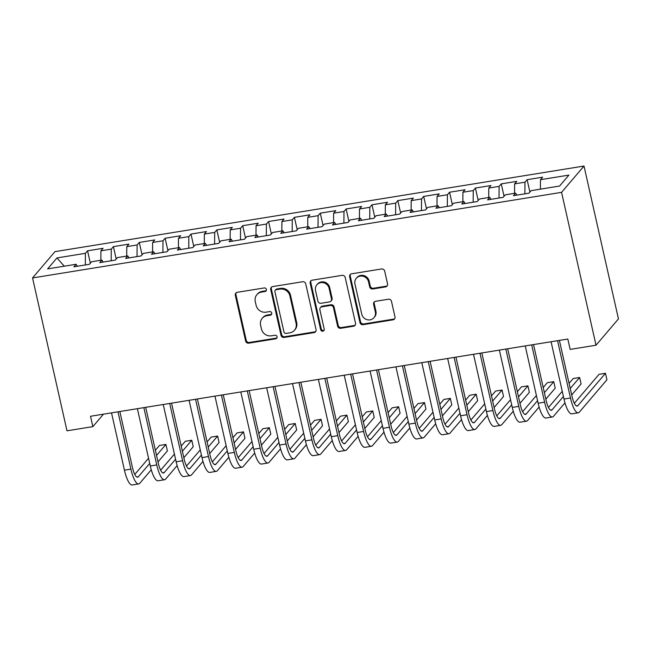 <?xml version="1.0" encoding="UTF-8"?>
<svg xmlns="http://www.w3.org/2000/svg" width="651" height="651" viewBox="0 0 651 651"><rect width="100%" height="100%" fill="white"/><g stroke="black" fill="none" stroke-linecap="round" stroke-linejoin="round"><path stroke-width="0.98" d="M266.422 289.443A1.872 1.758 -139.6 0 0 264.241 287.945L237.273 292.315A2.669 2.506 -139.6 0 0 235.312 295.269L245.63 341.043A2.669 2.506 -139.6 0 0 248.739 343.175L275.707 338.813A1.872 1.758 -139.6 0 0 277.082 336.746A1.872 1.758 -139.6 0 0 274.901 335.249L271.41 335.818A8.544 8.024 -139.6 0 1 261.458 328.991L260.595 325.175A8.544 8.024 -139.6 0 1 262.215 318.323A8.544 8.024 -139.6 0 1 266.886 315.727L270.377 315.157A1.872 1.758 -139.6 0 0 271.752 313.09A1.872 1.758 -139.6 0 0 269.571 311.601L266.08 312.163A8.544 8.024 -139.6 0 1 256.128 305.343L255.265 301.527A8.544 8.024 -139.6 0 1 256.885 294.675A8.544 8.024 -139.6 0 1 261.556 292.071L265.047 291.51A1.872 1.758 -139.6 0 0 266.422 289.443M385.604 286.896A2.669 2.506 -139.6 0 0 387.565 283.942L384.668 271.101A2.669 2.506 -139.6 0 0 381.559 268.969L351.613 273.811A2.669 2.506 -139.6 0 0 349.644 276.765L359.962 322.546A2.669 2.506 -139.6 0 0 363.071 324.678L393.025 319.828A2.669 2.506 -139.6 0 0 394.986 316.874L391.487 301.364A2.669 2.506 -139.6 0 0 388.378 299.232L375.562 301.307A2.669 2.506 -139.6 0 0 373.601 304.261L375.334 311.951A7.137 6.705 -139.6 0 1 373.975 317.68A7.137 6.705 -139.6 0 1 366.977 319.657A7.137 6.705 -139.6 0 1 361.753 314.148L354.958 284.015A7.137 6.705 -139.6 0 1 356.317 278.278A7.137 6.705 -139.6 0 1 363.315 276.309A7.137 6.705 -139.6 0 1 368.539 281.818L369.67 286.839A2.669 2.506 -139.6 0 0 372.779 288.971L385.604 286.896L386.206 286.188A2.669 2.506 -139.6 0 0 387.329 285.699M596.023 345.217L561.569 192.346L584.004 166.038L618.45 318.9L596.023 345.217L570.162 349.4L567.827 339.033L90.522 416.266L92.857 426.633L103.476 414.174M92.857 426.633L66.996 430.816L32.55 277.944L561.569 192.346M305.742 283.869A2.669 2.506 -139.6 0 0 302.625 281.737L272.679 286.586A2.669 2.506 -139.6 0 0 270.718 289.54L281.029 335.314A2.669 2.506 -139.6 0 0 284.145 337.446L314.091 332.604A2.669 2.506 -139.6 0 0 316.052 329.65L305.742 283.869M312.146 280.199L342.092 275.349A2.669 2.506 -139.6 0 1 345.201 277.481L355.519 323.262A2.669 2.506 -139.6 0 1 353.558 326.216L340.742 328.291A2.669 2.506 -139.6 0 1 337.625 326.159L333.442 307.589A2.669 2.506 -139.6 0 0 330.334 305.457L321.83 306.833A2.669 2.506 -139.6 0 0 319.869 309.786L324.222 329.121A1.872 1.758 -139.6 0 1 322.033 331.131A1.872 1.758 -139.6 0 1 320.666 329.691L310.177 283.152A2.669 2.506 -139.6 0 1 312.146 280.199M584.004 166.038L54.977 251.636L32.55 277.944M90.359 263.216L87.559 250.806L85.403 253.329L56.962 257.934L47.629 268.887L76.069 264.282L73.921 266.812L89.431 264.298L91.588 261.775L101.93 260.099L99.774 262.622L115.292 260.115L117.44 257.593L127.783 255.916L125.635 258.439L141.145 255.933L143.301 253.41L153.644 251.734L151.488 254.256L167.006 251.75L169.154 249.219L179.497 247.551L177.349 250.074L192.859 247.567L195.007 245.036L205.35 243.368L203.202 245.891L218.712 243.376L220.868 240.854L231.211 239.186L229.054 241.708L244.573 239.194L246.721 236.671L257.064 234.995L254.915 237.525L270.425 235.011L272.582 232.488L282.925 230.812L280.768 233.343L296.286 230.828L298.435 228.306L308.777 226.629L306.629 229.152L322.139 226.646L324.296 224.123L334.638 222.447L332.482 224.969L348 222.463L350.148 219.94L360.491 218.264L358.343 220.787L373.853 218.28L376.001 215.75L386.344 214.081L384.196 216.604L399.706 214.098L401.862 211.567L412.205 209.899L410.049 212.421L425.567 209.907L427.715 207.384L438.058 205.716L435.91 208.239L451.42 205.724L453.576 203.202L463.919 201.525L461.762 204.056L477.281 201.541L479.429 199.019L489.772 197.343L487.623 199.873L503.133 197.359L505.29 194.836L515.633 193.16L513.476 195.682L528.994 193.176L531.143 190.653L559.583 186.048L568.917 175.095L540.476 179.7L540.411 189.148M87.559 250.806L103.07 248.3L100.921 250.822L111.264 249.146L111.183 260.782M116.212 259.033L113.412 246.623L111.264 249.146M113.412 246.623L128.931 244.117L126.774 246.639L137.117 244.963L137.044 256.592M142.064 254.85L139.273 242.441L137.117 244.963M139.273 242.441L154.783 239.926L152.635 242.457L162.978 240.78L162.896 252.409M167.925 250.668L165.126 238.258L162.978 240.78M165.126 238.258L180.644 235.743L178.488 238.274L188.831 236.598L188.757 248.226M193.778 246.485L190.987 234.075L188.831 236.598M190.987 234.075L206.497 231.561L204.349 234.083L214.692 232.415L214.61 244.044M219.639 242.302L216.84 229.893L214.692 232.415M216.84 229.893L232.35 227.378L230.202 229.901L240.544 228.232L240.463 239.861M245.492 238.111L242.693 225.702L240.544 228.232M242.693 225.702L258.211 223.195L256.055 225.718L266.397 224.05L266.324 235.678M271.353 233.929L268.554 221.519L266.397 224.05M268.554 221.519L284.064 219.013L281.916 221.535L292.258 219.859L292.177 231.496M297.206 229.746L294.407 217.336L292.258 219.859M294.407 217.336L309.925 214.83L307.768 217.353L318.111 215.676L318.038 227.313M323.059 225.563L320.268 213.154L318.111 215.676M320.268 213.154L335.778 210.647L333.629 213.17L343.972 211.494L343.891 223.122M348.92 221.381L346.12 208.971L343.972 211.494M346.12 208.971L361.639 206.457L359.482 208.987L369.825 207.311L369.752 218.939M374.773 217.198L371.981 204.788L369.825 207.311M371.981 204.788L387.491 202.274L385.343 204.805L395.686 203.128L395.605 214.757M400.634 213.015L397.834 200.606L395.686 203.128M397.834 200.606L413.352 198.091L411.196 200.614L421.539 198.946L421.457 210.574M426.486 208.833L423.695 196.423L421.539 198.946M423.695 196.423L439.205 193.908L437.057 196.431L447.4 194.763L447.318 206.391M452.347 204.642L449.548 192.232L447.4 194.763M449.548 192.232L465.058 189.726L462.91 192.248L473.253 190.58L473.171 202.209M478.2 200.459L475.401 188.049L473.253 190.58M475.401 188.049L490.919 185.543L488.763 188.066L499.105 186.389L499.032 198.026M504.061 196.276L501.262 183.867L499.105 186.389M501.262 183.867L516.772 181.36L514.624 183.883L524.966 182.207L524.885 193.843M529.914 192.094L527.115 179.684L524.966 182.207M527.115 179.684L542.633 177.178L540.476 179.7M515.633 193.16L516.878 195.137M489.772 197.343L491.025 199.32M514.624 183.883L514.559 193.331M463.919 201.525L465.164 203.503M488.763 188.066L488.706 197.522M438.058 205.716L439.311 207.685M462.91 192.248L462.845 201.704M412.205 209.899L413.45 211.868M437.057 196.431L436.992 205.887M386.344 214.081L387.597 216.051M411.196 200.614L411.131 210.07M360.491 218.264L361.744 220.241M385.343 204.805L385.278 214.252M334.638 222.447L335.883 224.424M359.482 208.987L359.417 218.435M308.777 226.629L310.031 228.607M333.629 213.17L333.564 222.618M282.925 230.812L284.17 232.789M307.768 217.353L307.711 226.8M257.064 234.995L258.317 236.972M281.916 221.535L281.85 230.991M231.211 239.186L232.456 241.155M256.055 225.718L255.998 235.174M205.35 243.368L206.603 245.337M230.202 229.901L230.137 239.356M179.497 247.551L180.75 249.52M204.349 234.083L204.284 243.539M153.644 251.734L154.889 253.711M178.488 238.274L178.423 247.722M127.783 255.916L129.036 257.894M152.635 242.457L152.57 251.904M101.93 260.099L103.175 262.076M126.774 246.639L126.709 256.087M76.069 264.282L77.323 266.259M100.921 250.822L100.856 260.27M56.962 257.934L64.303 266.186M85.403 253.329L85.33 264.965M266.316 290.541A1.872 1.758 -139.6 0 1 265.649 290.802L262.158 291.363A8.544 8.024 -139.6 0 0 257.495 293.959L256.885 294.675M262.215 318.323L262.825 317.615A8.544 8.024 -139.6 0 1 267.488 315.011L270.979 314.449A1.872 1.758 -139.6 0 0 271.646 314.197M236.158 292.795A2.669 2.506 -139.6 0 0 235.914 294.553L246.233 340.335A2.669 2.506 -139.6 0 0 249.341 342.467L276.309 338.105A1.872 1.758 -139.6 0 0 276.976 337.845M271.557 287.067A2.669 2.506 -139.6 0 0 271.321 288.824L281.639 334.606A2.669 2.506 -139.6 0 0 284.747 336.738L314.693 331.888A2.669 2.506 -139.6 0 0 315.816 331.408M276.276 289.695A1.872 1.758 -139.6 0 0 274.901 291.762L283.958 331.945A1.872 1.758 -139.6 0 0 286.131 333.434L289.809 332.84A8.544 8.024 -139.6 0 0 294.48 330.244A8.544 8.024 -139.6 0 0 296.099 323.384L289.907 295.92A8.544 8.024 -139.6 0 0 279.954 289.093L276.276 289.695L276.878 288.979A1.872 1.758 -139.6 0 0 275.861 289.549L275.251 290.265M294.48 330.244L295.082 329.528A8.544 8.024 -139.6 0 0 296.71 322.676L296.099 323.384M276.878 288.979L280.557 288.385A8.544 8.024 -139.6 0 1 290.517 295.212L296.71 322.676M320.373 307.646L320.976 306.938A2.669 2.506 -139.6 0 1 322.44 306.125L330.936 304.749A2.669 2.506 -139.6 0 1 334.053 306.881L338.235 325.443A2.669 2.506 -139.6 0 0 341.344 327.575L354.16 325.508A2.669 2.506 -139.6 0 0 355.283 325.02M311.023 280.687A2.669 2.506 -139.6 0 0 310.787 282.444L321.277 328.983A1.872 1.758 -139.6 0 0 324.117 330.22M329.105 288.328A7.137 6.705 -139.6 0 0 323.873 282.819A7.137 6.705 -139.6 0 0 316.882 284.796A7.137 6.705 -139.6 0 0 315.523 290.525L317.916 301.144A2.669 2.506 -139.6 0 0 321.033 303.276L329.528 301.901A2.669 2.506 -139.6 0 0 331.497 298.947L329.105 288.328L329.707 287.62A7.137 6.705 -139.6 0 0 324.483 282.111A7.137 6.705 -139.6 0 0 317.485 284.08L316.882 284.796M330.993 301.087L331.595 300.38A2.669 2.506 -139.6 0 0 332.1 298.231L331.497 298.947M329.707 287.62L332.1 298.231M356.317 278.278L356.927 277.57A7.137 6.705 -139.6 0 1 363.917 275.593A7.137 6.705 -139.6 0 1 369.15 281.102L370.281 286.123A2.669 2.506 -139.6 0 0 373.389 288.255L386.206 286.188M373.975 317.68L374.585 316.972A7.137 6.705 -139.6 0 0 375.936 311.243L375.334 311.951M374.447 301.787A2.669 2.506 -139.6 0 0 374.203 303.545L375.936 311.243M350.49 274.299A2.669 2.506 -139.6 0 0 350.254 276.057L360.573 321.83A2.669 2.506 -139.6 0 0 363.681 323.962L393.627 319.12A2.669 2.506 -139.6 0 0 394.75 318.632M151.268 469.794L139.827 483.221A20.393 5.477 -99.2 0 1 138.704 483.921L132.243 484.962A20.393 5.477 -99.2 0 1 124.439 470.168L111.524 412.872M138.704 483.921A20.393 5.477 -99.2 0 1 130.9 469.119L117.986 411.823M119.841 411.522L132.413 467.345A13.598 3.654 80.8 0 0 137.621 477.207A13.598 3.654 80.8 0 0 138.37 476.744L149.722 463.422M156.533 455.431L165.915 444.421L159.454 445.463L155.369 450.256M134.781 474.416L148.55 458.255M165.915 444.421L167.38 450.899L157.99 461.909M177.129 465.611L165.688 479.038A20.393 5.477 -99.2 0 1 164.565 479.738L158.095 480.78A20.393 5.477 -99.2 0 1 150.291 465.986L137.385 408.682M164.565 479.738A20.393 5.477 -99.2 0 1 156.761 464.936L143.847 407.64M145.694 407.339L158.274 463.162A13.598 3.654 80.8 0 0 163.474 473.025A13.598 3.654 80.8 0 0 164.223 472.561L175.575 459.24M182.386 451.249L191.776 440.231L185.307 441.28L181.222 446.073M160.634 470.234L174.411 454.072M191.776 440.231L193.233 446.708L183.851 457.726M202.982 461.429L191.54 474.856A20.393 5.477 -99.2 0 1 190.417 475.555L183.956 476.597A20.393 5.477 -99.2 0 1 176.152 461.803L163.238 404.499M190.417 475.555A20.393 5.477 -99.2 0 1 182.614 460.753L169.699 403.457M171.555 403.156L184.127 458.979A13.598 3.654 80.8 0 0 189.335 468.842A13.598 3.654 80.8 0 0 190.084 468.378L201.428 455.057M208.247 447.066L217.629 436.048L211.168 437.098L207.083 441.891M186.495 466.043L200.264 449.89M217.629 436.048L219.094 442.525L209.703 453.544M228.843 457.246L217.393 470.665A20.393 5.477 -99.2 0 1 216.278 471.365L209.809 472.414A20.393 5.477 -99.2 0 1 202.005 457.612L189.091 400.316M216.278 471.365A20.393 5.477 -99.2 0 1 208.475 456.571L195.56 399.275M197.408 398.973L209.988 454.789A13.598 3.654 80.8 0 0 215.188 464.659A13.598 3.654 80.8 0 0 215.937 464.187L227.289 450.874M234.1 442.883L243.49 431.865L237.021 432.915L232.936 437.708M212.348 461.86L226.125 445.707M243.49 431.865L244.947 438.343L235.564 449.361M254.696 453.055L243.254 466.482A20.393 5.477 -99.2 0 1 242.131 467.182L235.67 468.232A20.393 5.477 -99.2 0 1 227.866 453.43L214.952 396.133M242.131 467.182A20.393 5.477 -99.2 0 1 234.327 452.388L221.413 395.084M223.26 394.791L235.841 450.606A13.598 3.654 80.8 0 0 241.049 460.477A13.598 3.654 80.8 0 0 241.79 460.005L253.141 446.692M259.961 438.693L269.343 427.683L262.882 428.732L258.789 433.525M238.209 457.677L251.978 441.516M269.343 427.683L270.8 434.16L261.417 445.17M280.557 448.873L269.107 462.3A20.393 5.477 -99.2 0 1 267.984 462.999L261.523 464.049A20.393 5.477 -99.2 0 1 253.719 449.247L240.805 391.951M267.984 462.999A20.393 5.477 -99.2 0 1 260.18 448.205L247.274 390.901M249.121 390.608L261.702 446.423A13.598 3.654 80.8 0 0 266.902 456.286A13.598 3.654 80.8 0 0 267.651 455.822L279.002 442.509M285.813 434.51L295.204 423.5L288.735 424.55L284.65 429.343M264.062 453.495L277.831 437.334M295.204 423.5L296.661 429.977L287.27 440.987M306.409 444.69L294.968 458.117A20.393 5.477 -99.2 0 1 293.845 458.817L287.384 459.866A20.393 5.477 -99.2 0 1 279.58 445.064L266.666 387.768M293.845 458.817A20.393 5.477 -99.2 0 1 286.041 444.023L273.127 386.718M274.974 386.417L287.555 442.241A13.598 3.654 80.8 0 0 292.755 452.103A13.598 3.654 80.8 0 0 293.503 451.639L304.855 438.326M311.674 430.327L321.057 419.317L314.596 420.359L310.503 425.16M289.915 449.312L303.691 433.151M321.057 419.317L322.514 425.795L313.131 436.805M332.262 440.507L320.821 453.934A20.393 5.477 -99.2 0 1 319.698 454.634L313.237 455.676A20.393 5.477 -99.2 0 1 305.433 440.882L292.519 383.585M319.698 454.634A20.393 5.477 -99.2 0 1 311.894 439.832L298.98 382.536M300.835 382.235L313.416 438.058A13.598 3.654 80.8 0 0 318.616 447.921A13.598 3.654 80.8 0 0 319.364 447.457L330.716 434.136M337.527 426.145L346.91 415.135L340.449 416.176L336.364 420.977M315.776 445.129L329.544 428.968M346.91 415.135L348.375 421.612L338.984 432.622M358.123 436.325L346.682 449.751A20.393 5.477 -99.2 0 1 345.559 450.451L339.09 451.493A20.393 5.477 -99.2 0 1 331.286 436.699L318.38 379.395M345.559 450.451A20.393 5.477 -99.2 0 1 337.755 435.649L324.841 378.353M326.688 378.052L339.269 433.875A13.598 3.654 80.8 0 0 344.469 443.738A13.598 3.654 80.8 0 0 345.217 443.274L356.569 429.953M363.38 421.962L372.771 410.952L366.301 411.993L362.216 416.786M341.629 440.947L355.405 424.786M372.771 410.952L374.227 417.429L364.845 428.439M383.976 432.142L372.535 445.569A20.393 5.477 -99.2 0 1 371.412 446.269L364.951 447.31A20.393 5.477 -99.2 0 1 357.147 432.516L344.233 375.212M371.412 446.269A20.393 5.477 -99.2 0 1 363.608 431.467L350.694 374.17M352.549 373.869L365.121 429.693A13.598 3.654 80.8 0 0 370.329 439.555A13.598 3.654 80.8 0 0 371.078 439.091L382.422 425.77M389.241 417.779L398.624 406.761L392.162 407.811L388.077 412.604M367.49 436.764L381.258 420.603M398.624 406.761L400.088 413.239L390.698 424.257M409.837 427.959L398.388 441.386A20.393 5.477 -99.2 0 1 397.273 442.086L390.803 443.128A20.393 5.477 -99.2 0 1 383 428.334L370.085 371.029M397.273 442.086A20.393 5.477 -99.2 0 1 389.469 427.284L376.555 369.988M378.402 369.687L390.982 425.51A13.598 3.654 80.8 0 0 396.182 435.373A13.598 3.654 80.8 0 0 396.931 434.909L408.283 421.588M415.094 413.597L424.485 402.578L418.015 403.628L413.93 408.421M393.342 432.573L407.119 416.42M424.485 402.578L425.941 409.056L416.559 420.074M435.69 423.768L424.249 437.195A20.393 5.477 -99.2 0 1 423.126 437.895L416.664 438.945A20.393 5.477 -99.2 0 1 408.861 424.143L395.946 366.847M423.126 437.895A20.393 5.477 -99.2 0 1 415.322 423.101L402.408 365.805M404.255 365.504L416.835 421.319A13.598 3.654 80.8 0 0 422.043 431.19A13.598 3.654 80.8 0 0 422.792 430.718L434.136 417.405M440.955 409.414L450.337 398.396L443.876 399.445L439.783 404.238M419.203 428.391L432.972 412.238M450.337 398.396L451.802 404.873L442.411 415.891M461.551 419.586L450.101 433.013A20.393 5.477 -99.2 0 1 448.978 433.712L442.517 434.762A20.393 5.477 -99.2 0 1 434.713 419.96L421.799 362.664M448.978 433.712A20.393 5.477 -99.2 0 1 441.175 418.918L428.268 361.614M430.116 361.321L442.696 417.136A13.598 3.654 80.8 0 0 447.896 427.007A13.598 3.654 80.8 0 0 448.645 426.535L459.997 413.222M466.808 405.223L476.198 394.213L469.729 395.263L465.644 400.056M445.056 424.208L458.833 408.047M476.198 394.213L477.655 400.69L468.272 411.701M487.404 415.403L475.962 428.83A20.393 5.477 -99.2 0 1 474.839 429.53L468.378 430.58A20.393 5.477 -99.2 0 1 460.574 415.777L447.66 358.481M474.839 429.53A20.393 5.477 -99.2 0 1 467.036 414.736L454.121 357.432M455.969 357.139L468.549 412.954A13.598 3.654 80.8 0 0 473.749 422.816A13.598 3.654 80.8 0 0 474.498 422.353L485.849 409.04M492.669 401.04L502.051 390.03L495.59 391.072L491.497 395.873M470.909 420.025L484.686 403.864M502.051 390.03L503.508 396.508L494.125 407.518M513.257 411.22L501.815 424.647A20.393 5.477 -99.2 0 1 500.692 425.347L494.231 426.397A20.393 5.477 -99.2 0 1 486.427 411.595L473.513 354.299M500.692 425.347A20.393 5.477 -99.2 0 1 492.888 410.545L479.982 353.249M481.83 352.948L494.41 408.771A13.598 3.654 80.8 0 0 499.61 418.634A13.598 3.654 80.8 0 0 500.359 418.17L511.71 404.857M518.522 396.858L527.904 385.848L521.443 386.889L517.358 391.69M496.77 415.843L510.539 399.681M527.904 385.848L529.369 392.325L519.978 403.335M539.118 407.038L527.676 420.465A20.393 5.477 -99.2 0 1 526.553 421.164L520.084 422.206A20.393 5.477 -99.2 0 1 512.28 407.412L499.374 350.116M526.553 421.164A20.393 5.477 -99.2 0 1 518.749 406.362L505.835 349.066M507.682 348.765L520.263 404.588A13.598 3.654 80.8 0 0 525.463 414.451A13.598 3.654 80.8 0 0 526.211 413.987L537.563 400.666M544.374 392.675L553.765 381.665L547.304 382.707L543.211 387.508M522.623 411.66L536.4 395.499M553.765 381.665L555.222 388.142L545.839 399.153M564.97 402.855L553.529 416.282A20.393 5.477 -99.2 0 1 552.406 416.982L545.945 418.023A20.393 5.477 -99.2 0 1 538.141 403.229L525.227 345.925M552.406 416.982A20.393 5.477 -99.2 0 1 544.602 402.18L531.688 344.884M533.543 344.582L546.116 400.406A13.598 3.654 80.8 0 0 551.324 410.268A13.598 3.654 80.8 0 0 552.072 409.805L563.416 396.483M570.235 388.492L579.618 377.482L573.157 378.524L569.072 383.317M548.484 407.477L562.252 391.316M579.618 377.482L581.083 383.96L571.692 394.97M559.396 340.4L571.977 396.223A13.598 3.654 80.8 0 0 577.177 406.086A13.598 3.654 80.8 0 0 577.925 405.622L605.479 373.292L606.935 379.769L579.39 412.099A20.393 5.477 -99.2 0 1 578.267 412.799L571.798 413.841A20.393 5.477 -99.2 0 1 563.994 399.047L551.08 341.742M578.267 412.799A20.393 5.477 -99.2 0 1 570.463 397.997L557.549 340.701M605.479 373.292L599.01 374.341L574.337 403.286M262.158 291.363L261.556 292.071M270.979 314.449L270.377 315.157M267.488 315.011L266.886 315.727M276.309 338.105L275.707 338.813M249.341 342.467L248.739 343.175M246.233 340.335L245.63 341.043M235.914 294.553L235.312 295.269M265.649 290.802L265.047 291.51M314.693 331.888L314.091 332.604M284.747 336.738L284.145 337.446M281.639 334.606L281.029 335.314M271.321 288.824L270.718 289.54M290.517 295.212L289.907 295.92M280.557 288.385L279.954 289.093M354.16 325.508L353.558 326.216M341.344 327.575L340.742 328.291M338.235 325.443L337.625 326.159M334.053 306.881L333.442 307.589M330.936 304.749L330.334 305.457M322.44 306.125L321.83 306.833M321.277 328.983L320.666 329.691M310.787 282.444L310.177 283.152M373.389 288.255L372.779 288.971M370.281 286.123L369.67 286.839M369.15 281.102L368.539 281.818M374.203 303.545L373.601 304.261M393.627 319.12L393.025 319.828M363.681 323.962L363.071 324.678M360.573 321.83L359.962 322.546M350.254 276.057L349.644 276.765M124.439 470.168L130.9 469.119M136.767 477.004L138.37 476.744M150.291 465.986L156.761 464.936M162.62 472.821L164.223 472.561M176.152 461.803L182.614 460.753M188.473 468.63L190.084 468.378M202.005 457.612L208.475 456.571M214.334 464.448L215.937 464.187M227.866 453.43L234.327 452.388M240.186 460.265L241.79 460.005M253.719 449.247L260.18 448.205M266.047 456.082L267.651 455.822M279.58 445.064L286.041 444.023M291.9 451.9L293.503 451.639M305.433 440.882L311.894 439.832M317.761 447.717L319.364 447.457M331.286 436.699L337.755 435.649M343.614 443.534L345.217 443.274M357.147 432.516L363.608 431.467M369.467 439.352L371.078 439.091M383 428.334L389.469 427.284M395.328 435.161L396.931 434.909M408.861 424.143L415.322 423.101M421.181 430.978L422.792 430.718M434.713 419.96L441.175 418.918M447.042 426.796L448.645 426.535M460.574 415.777L467.036 414.736M472.895 422.613L474.498 422.353M486.427 411.595L492.888 410.545M498.756 418.43L500.359 418.17M512.28 407.412L518.749 406.362M524.608 414.248L526.211 413.987M538.141 403.229L544.602 402.18M550.469 410.065L552.072 409.805M563.994 399.047L570.463 397.997M576.322 405.882L577.925 405.622"/></g></svg>
